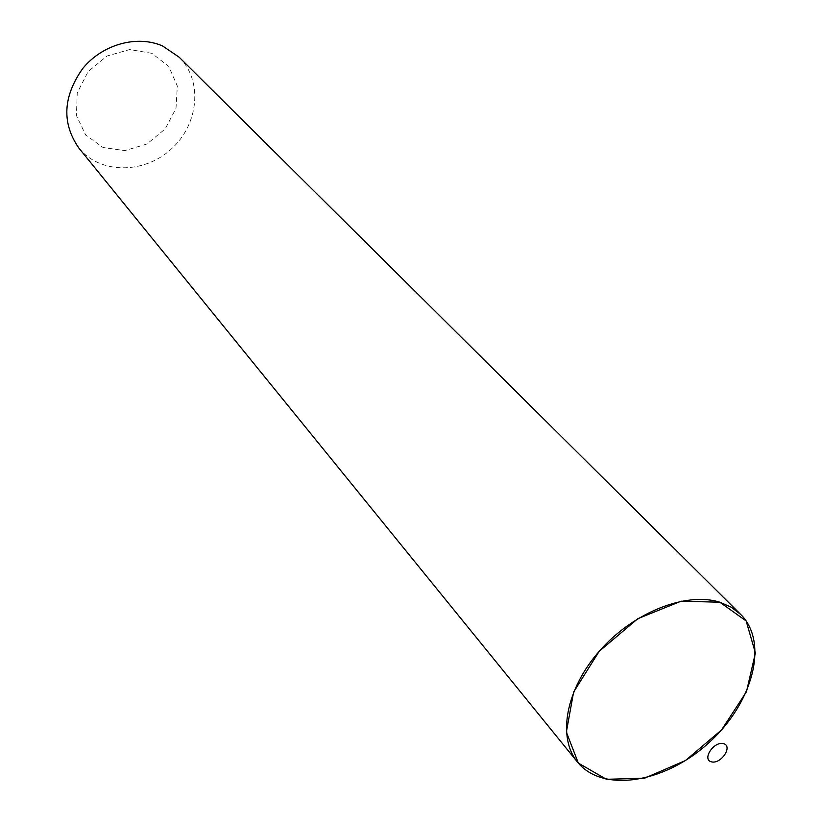 <?xml version="1.0" encoding="UTF-8"?>
<svg xmlns="http://www.w3.org/2000/svg" width="822" height="822" viewBox="0 0 822 822"><rect width="100%" height="100%" fill="white"/><g stroke="black" fill="none" stroke-linecap="round" stroke-linejoin="round"><path stroke-width="0.62" stroke-dasharray="4.11 3.08" d="M78.809 147.991C99.883 174.223 143.901 174.223 171.14 149.172C198.78 124.554 203.147 80.751 179.134 57.18M151.823 53.317L129.722 49.556L106.922 56.05L88.129 71.555L77.237 92.865L76.425 115.573L85.694 135.044L103.027 147.487L124.872 150.621L146.984 143.984L165.181 128.931L176 108.329L177.336 86.063L168.777 66.418L151.823 53.317"/><path stroke-width="1.23" d="M719.825 602.218C686.175 591.511 633.587 612.236 599.813 650.623C565.844 688.898 556.967 737.344 577.547 762.148C602.66 793.302 664.916 782.986 708.605 742.975C752.767 703.468 769.217 642.547 740.714 614.466L731.272 607.211L719.825 602.218L681.109 601.19L637.8 618.699L599.176 651.343L573.612 692.073L566.358 732.073L578.328 763.083L606.4 779.297L644.561 778.198L685.435 760.556L721.582 729.885L746.479 691.734L755.397 652.976L746.15 620.949L719.825 602.218M740.714 614.466L179.134 57.18L162.643 46.011C137.223 34.709 102.452 44.265 82.775 68.462C62.934 96.544 61.609 123.053 78.809 147.991L577.547 762.148M723.442 743.622C713.722 741.084 701.639 759.62 711.503 761.871C721.182 764.316 733.224 745.986 723.442 743.622"/></g></svg>

